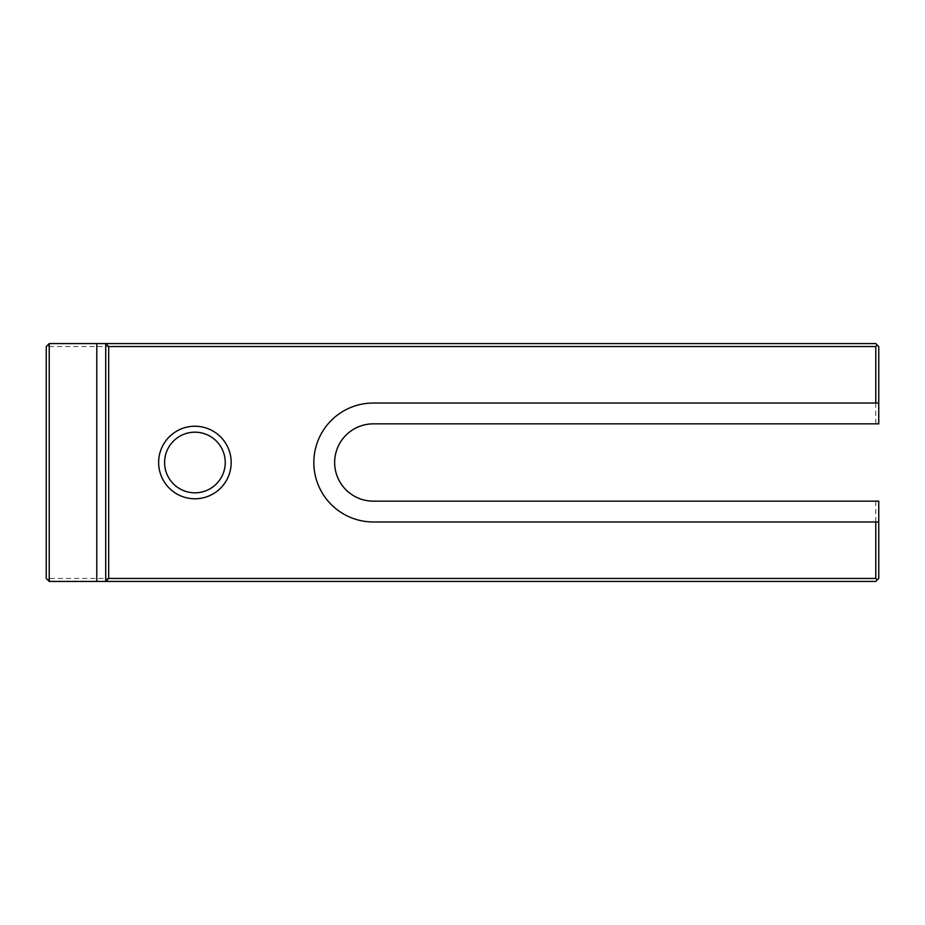 <?xml version="1.0" encoding="UTF-8"?>
<svg xmlns="http://www.w3.org/2000/svg" width="925" height="925" viewBox="0 0 925 925"><rect width="100%" height="100%" fill="white"/><g stroke="black" fill="none" stroke-linecap="round" stroke-linejoin="round"><path stroke-width="0.69" stroke-dasharray="4.62 3.47" d="M875.778 423.847L878.75 423.847L878.75 346.54L875.778 343.568L49.222 343.568L46.25 346.54L46.25 578.46L49.222 581.432L875.778 581.432L878.75 578.46L878.75 501.153L373.307 501.153A38.653 38.653 0 0 1 334.653 462.5A38.653 38.653 0 0 1 373.307 423.847L875.778 423.847L875.778 346.54L877.258 345.06M878.75 521.966L373.307 521.966A59.466 59.466 0 0 1 313.841 462.5A59.466 59.466 0 0 1 373.307 403.034L878.75 403.034M225.238 462.5A30.328 30.328 0 0 0 179.751 436.242A30.328 30.328 0 0 0 179.751 488.758A30.328 30.328 0 0 0 225.238 462.5M231.181 462.5A36.272 36.272 0 0 0 176.779 431.085A36.272 36.272 0 0 0 176.779 493.915A36.272 36.272 0 0 0 231.181 462.5M875.778 501.153L875.778 578.46L49.222 578.46L49.222 346.54L47.742 345.06M49.222 578.46L47.742 579.94M49.222 346.54L875.778 346.54M875.778 578.46L877.258 579.94M105.716 581.432L105.716 343.568M96.79 581.432L96.79 343.568"/><path stroke-width="1.39" d="M878.75 346.54L878.75 423.847L373.307 423.847A38.653 38.653 0 0 0 334.653 462.5A38.653 38.653 0 0 0 373.307 501.153L878.75 501.153L878.75 578.46L877.258 579.94L875.778 578.46L875.778 521.966L373.307 521.966A59.466 59.466 0 0 1 313.841 462.5A59.466 59.466 0 0 1 373.307 403.034L875.778 403.034L875.778 346.54L877.258 345.06L878.75 346.54M225.238 462.5A30.328 30.328 0 0 0 179.751 436.242A30.328 30.328 0 0 0 179.751 488.758A30.328 30.328 0 0 0 225.238 462.5M231.181 462.5A36.272 36.272 0 0 0 176.779 431.085A36.272 36.272 0 0 0 176.779 493.915A36.272 36.272 0 0 0 231.181 462.5M878.75 403.034L875.778 403.034M49.222 343.568L49.222 581.432L46.25 578.46L46.25 346.54L49.222 343.568L875.778 343.568L877.258 345.06M49.222 581.432L96.79 581.432L96.79 343.568M877.258 579.94L875.778 581.432L105.716 581.432L105.716 343.568L108.688 346.54L108.688 578.46L875.778 578.46M875.778 346.54L108.688 346.54M875.778 521.966L878.75 521.966M108.688 578.46L105.716 581.432L96.79 581.432"/></g></svg>
